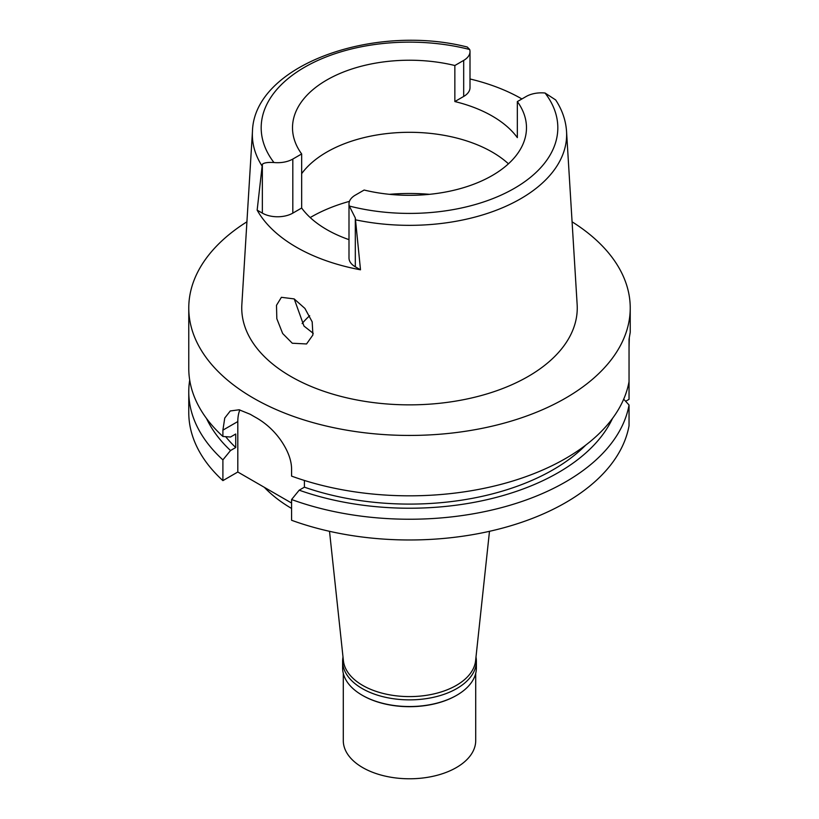 <?xml version="1.0" encoding="UTF-8"?>
<svg xmlns="http://www.w3.org/2000/svg" width="819" height="819" viewBox="0 0 819 819"><rect width="100%" height="100%" fill="white"/><g stroke="black" fill="none" stroke-linecap="round" stroke-linejoin="round"><path stroke-width="1.23" d="M355.856 219.891A157.135 90.725 180 0 0 520.618 198.771A157.135 90.725 180 0 0 566.543 131.419C565.806 120.383 562.192 109.9 555.681 99.949L545.055 93.018A21.54 12.439 180 0 0 526.187 96.488L517.342 101.587A116.984 67.547 0 0 1 526.484 127.774A116.984 67.547 0 0 1 492.219 175.532A116.984 67.547 0 0 1 364.148 190.039L355.313 195.137A21.54 12.439 180 0 0 348.996 203.941A21.54 12.439 180 0 0 349.303 206.04L355.313 217.977L355.313 266.799L360.503 269.799L355.313 217.977M262.346 164.302L257.156 210.135L262.346 213.124L262.346 164.302C263.923 162.766 267.793 162.172 273.945 162.52A21.54 12.439 180 0 0 292.813 159.06L301.658 153.952A116.984 67.547 0 0 1 292.506 127.774A116.984 67.547 0 0 1 326.781 80.016A116.984 67.547 0 0 1 454.852 65.51L454.852 101.556A116.984 67.547 0 0 1 517.342 137.633L517.342 101.587M301.658 173.669A116.984 67.547 180 0 1 326.781 152.088A116.984 67.547 180 0 1 508.445 163.81M470.004 78.972A158.927 91.759 180 0 1 521.908 98.956M454.852 101.556L463.687 96.447A21.54 12.439 0 0 0 470.004 87.653L470.004 51.607A21.54 12.439 180 0 1 463.687 60.401L454.852 65.51M261.804 165.592A157.135 90.725 180 0 1 252.457 131.419C253.992 65.387 373.116 23.034 467.28 47.031L469.696 49.509A21.54 12.439 180 0 1 470.004 51.607M252.457 131.419L241.851 304.576A167.762 96.857 0 0 0 342.567 396.816A167.762 96.857 0 0 0 528.122 376.484A167.762 96.857 0 0 0 577.149 304.576L566.543 131.419M360.503 269.799A160.033 92.393 180 0 1 257.156 210.135M292.281 343.233L306.552 343.96L312.909 334.961L312.182 321.847L304.914 308.425L294.154 298.904L281.398 297.307L276.494 305.303L276.822 318.693L282.668 333.507L292.281 343.233M262.346 213.124A21.54 12.439 0 0 0 292.813 213.124L301.658 208.026A116.984 67.547 0 0 0 348.996 239.65M348.996 203.941L348.996 258.005A21.54 12.439 0 0 0 355.313 266.799M301.658 208.026L301.658 153.952M313.237 333.343L303.992 326.075L294.236 298.945M302.129 323.587A118.755 68.561 180 0 1 309.674 315.735M329.514 531.316L343.407 660.728A66.216 38.227 0 0 0 386.066 694.123A66.216 38.227 0 0 0 456.326 685.401A66.216 38.227 0 0 0 475.593 660.728L489.486 531.316M264.342 487.325A165.551 95.577 0 0 0 291.584 508.456M291.584 499.529L291.584 520.27A220.731 127.436 0 0 0 629.043 425.747L629.043 405.006A220.731 127.436 180 0 1 291.584 499.529L299.201 490.182L304.412 487.172L304.412 480.456M291.584 503.05L237.807 472.01L222.901 480.62A220.731 127.436 0 0 1 188.769 412.53L188.769 391.799A220.731 127.436 180 0 1 189.701 380.098M625.644 401.29L629.043 399.324L629.043 339.24L630.231 332.319L630.231 308.005A220.731 127.436 180 0 1 565.581 398.116A220.731 127.436 180 0 1 325.03 425.737A220.731 127.436 180 0 1 188.769 308.005A220.731 127.436 180 0 1 246.918 221.806M623.699 399.181L629.043 405.006M629.043 381.603A220.731 127.436 0 0 1 565.581 458.497A220.731 127.436 0 0 1 291.584 476.115L291.584 469.799C291.707 460.739 288.104 450.859 280.743 440.172C273.372 429.78 264.947 422.799 256.572 417.925A220.731 127.436 0 0 1 250.327 414.322L239.138 409.776L230.272 410.964L224.754 418.038L222.901 430.149L222.901 436.466L230.518 437.018L235.729 434.009L235.729 447.522L230.518 450.532L222.901 459.879L222.901 480.62M237.807 472.01L237.807 421.55A44.144 25.491 60 0 1 239.844 409.909M222.901 459.879A220.731 127.436 180 0 1 188.769 391.799M629.043 347.543L629.309 338.083M572.082 221.806A220.731 127.436 180 0 1 630.231 308.005M304.412 487.172A203.071 117.24 0 0 0 585.677 445.167M612.489 418.448A210.237 121.376 180 0 1 299.201 490.182M188.769 308.005L188.769 368.386A220.731 127.436 0 0 0 222.901 436.466M225.665 436.67A203.071 117.24 0 0 0 235.729 447.522M230.518 450.532A210.237 121.376 180 0 1 206.511 418.448M475.993 657.063A66.882 38.616 180 0 1 476.382 661.25A66.882 38.616 180 0 1 456.797 688.554A66.882 38.616 180 0 1 383.906 696.928A66.882 38.616 180 0 1 342.618 661.25L342.618 667.925A66.882 38.616 0 0 0 362.203 695.229A66.882 38.616 0 0 0 456.797 695.229L456.326 695.495A66.216 38.227 180 0 1 362.674 695.495A66.216 38.227 180 0 1 362.438 695.362M456.326 695.495L456.797 695.229A66.882 38.616 0 0 0 476.382 667.925L476.382 661.25M342.618 661.25A66.882 38.616 180 0 1 343.007 657.063M343.284 673.341L343.284 740.55A66.216 38.227 0 0 0 384.162 775.869A66.216 38.227 0 0 0 456.326 767.587A66.216 38.227 0 0 0 475.716 740.55L475.716 673.341M545.055 93.018A148.321 85.637 180 0 1 514.383 188.329A148.321 85.637 180 0 1 349.303 206.04M463.687 96.447L463.687 60.401M273.945 162.52A148.321 85.637 180 0 1 304.617 67.219A148.321 85.637 180 0 1 469.696 49.509M292.813 159.06L292.813 213.124M310.206 217.557A139.066 80.282 180 0 1 311.169 217.004A139.066 80.282 180 0 1 349.467 201.351M389.486 194.318A139.066 80.282 180 0 1 429.514 194.318M237.807 421.55L222.901 430.149"/></g></svg>
